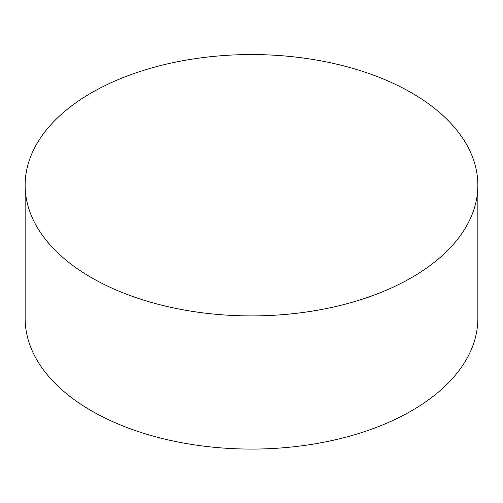 <?xml version="1.0" encoding="UTF-8"?>
<svg xmlns="http://www.w3.org/2000/svg" width="503" height="503" viewBox="0 0 503 503"><rect width="100%" height="100%" fill="white"/><g stroke="black" fill="none" stroke-linecap="round" stroke-linejoin="round"><path stroke-width="0.75" d="M25.15 185.23L25.15 318.399A226.35 130.679 0 0 0 91.445 410.8A226.35 130.679 0 0 0 338.123 439.132A226.35 130.679 0 0 0 477.85 318.399L477.85 185.23A226.35 130.679 0 0 0 411.555 92.829A226.35 130.679 0 0 0 91.445 92.829A226.35 130.679 0 0 0 25.15 185.23A226.35 130.679 0 0 0 91.445 277.637A226.35 130.679 0 0 0 411.555 277.637A226.35 130.679 0 0 0 477.85 185.23"/></g></svg>
